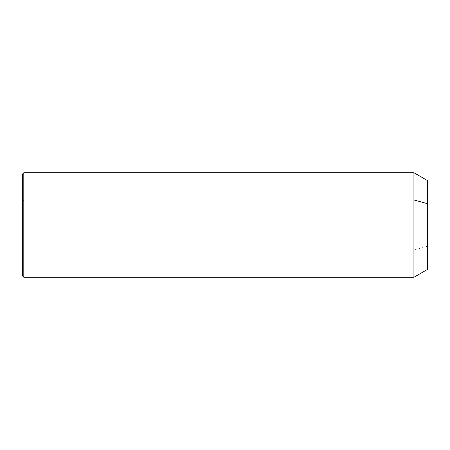 <?xml version="1.0" encoding="UTF-8"?>
<svg xmlns="http://www.w3.org/2000/svg" width="450" height="450" viewBox="0 0 450 450"><rect width="100%" height="100%" fill="white"/><g stroke="black" fill="none" stroke-linecap="round" stroke-linejoin="round"><path stroke-width="0.34" stroke-dasharray="2.25 1.69" d="M427.5 269.421L427.5 246.296L413.921 250.054L413.921 277.256L413.921 250.054L427.5 246.296L427.5 180.579M413.921 172.744L413.921 250.054L23.805 250.054L23.805 277.256L23.805 250.054L413.921 250.054L413.921 172.744M427.5 203.704L427.5 246.296M23.805 172.744L23.805 250.054L23.805 172.744M22.5 174.049L22.5 200.571M22.5 249.429L23.805 250.054L22.5 249.429L22.5 275.951M166.208 225L113.951 225L113.951 277.256"/><path stroke-width="0.67" d="M22.5 200.571L23.805 199.946L23.805 277.256L22.5 275.951L22.5 174.049L23.805 172.744L413.921 172.744L427.5 180.579L427.5 203.704L413.921 199.946L427.5 203.704L427.5 269.421L413.921 277.256L413.921 172.744L413.921 277.256L23.805 277.256L23.805 199.946L413.921 199.946L23.805 199.946L23.805 172.744L23.805 199.946L22.5 200.571L22.5 249.429M427.5 246.296L427.5 203.704"/></g></svg>

